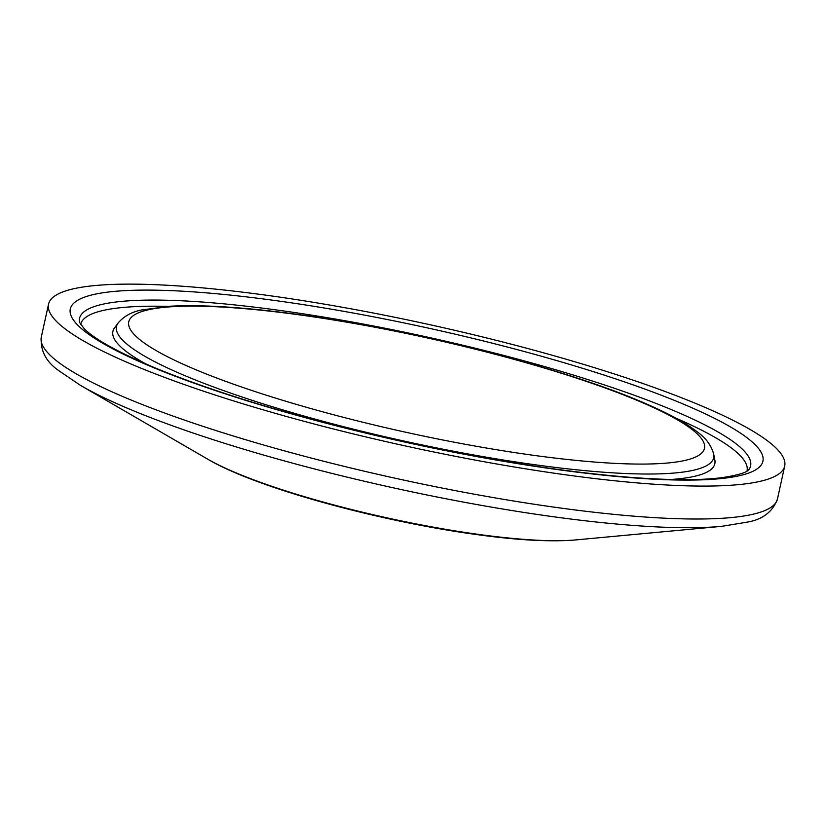 <?xml version="1.0" encoding="UTF-8"?>
<svg xmlns="http://www.w3.org/2000/svg" width="826" height="826" viewBox="0 0 826 826"><rect width="100%" height="100%" fill="white"/><g stroke="black" fill="none" stroke-linecap="round" stroke-linejoin="round"><path stroke-width="1.24" d="M746.208 483.778A376.873 61.847 -167.6 0 1 325.723 427.001A376.873 61.847 -167.6 0 1 48.538 304.175A376.873 61.847 -167.6 0 1 429.902 324.711A376.873 61.847 -167.6 0 1 784.7 466.029A376.873 61.847 -167.6 0 1 746.208 483.778M738.971 516.704A376.873 61.847 -167.6 0 1 318.475 459.927A376.873 61.847 -167.6 0 1 41.3 337.101C40.247 350.41 45.864 361.458 58.161 370.234L80.494 385.391A369.015 60.556 12.4 0 0 394.002 487.98A369.015 60.556 12.4 0 0 721.625 526.348L748.253 521.96C763.1 519.151 772.837 511.48 777.462 498.966A376.873 61.847 -167.6 0 1 738.971 516.704M721.625 526.348L575.309 539.956A211.632 34.723 -167.6 0 1 387.415 517.943A211.632 34.723 -167.6 0 1 207.615 459.111L80.494 385.391M674.377 462.271A294.737 48.362 -167.6 0 1 176.392 361.086A294.737 48.362 -167.6 0 1 399.082 331.969A294.737 48.362 -167.6 0 1 674.377 462.271M682.452 472.152A305.734 50.169 -167.6 0 1 331.154 423.449A305.734 50.169 -167.6 0 1 117.984 323.173C123.776 316.286 131.716 311.877 141.824 309.936L170.27 306.209C204.456 304.433 249.927 307.592 306.694 315.677C424.688 332.238 571.922 370.564 648.503 404.854C670.123 414.322 686.551 423.47 697.774 432.266C706.044 438.224 711.351 445.524 713.695 454.145A305.734 50.169 -167.6 0 1 682.452 472.152M713.695 454.145L714.841 460.113A308.15 50.562 -167.6 0 1 683.36 478.275A308.15 50.562 -167.6 0 1 670.722 479.493M146.357 364.204A308.15 50.562 -167.6 0 1 114.432 328.108L113.74 328.903M80.659 324.587A341.117 55.972 -167.6 0 1 167.513 306.374M675.771 418.121A341.117 55.972 -167.6 0 1 746.983 471.088M79.544 322.419A343.533 56.374 -167.6 0 1 427.187 337.06A343.533 56.374 -167.6 0 1 748.914 469.591L748.428 470.066C746.229 472.668 737.618 475.177 722.595 477.583C701.026 480.402 670.712 480.35 631.642 477.449C561.897 471.904 482.652 459.256 393.909 439.484C299.766 418.049 221.223 394.632 158.282 369.222C119.729 353.146 95.011 339.62 84.149 328.655L79.544 322.419M726.673 477.924A354.53 58.171 -167.6 0 1 127.658 356.212A354.53 58.171 -167.6 0 1 395.53 321.18A354.53 58.171 -167.6 0 1 726.673 477.924M48.538 304.175L41.3 337.101M784.7 466.029L777.462 498.966M575.309 539.956C550.436 542.021 517.592 540.225 476.757 534.577C379.062 521.33 255.771 487.722 207.615 459.111M117.984 323.173L114.432 328.108M715.14 461.125L714.841 460.113"/></g></svg>
